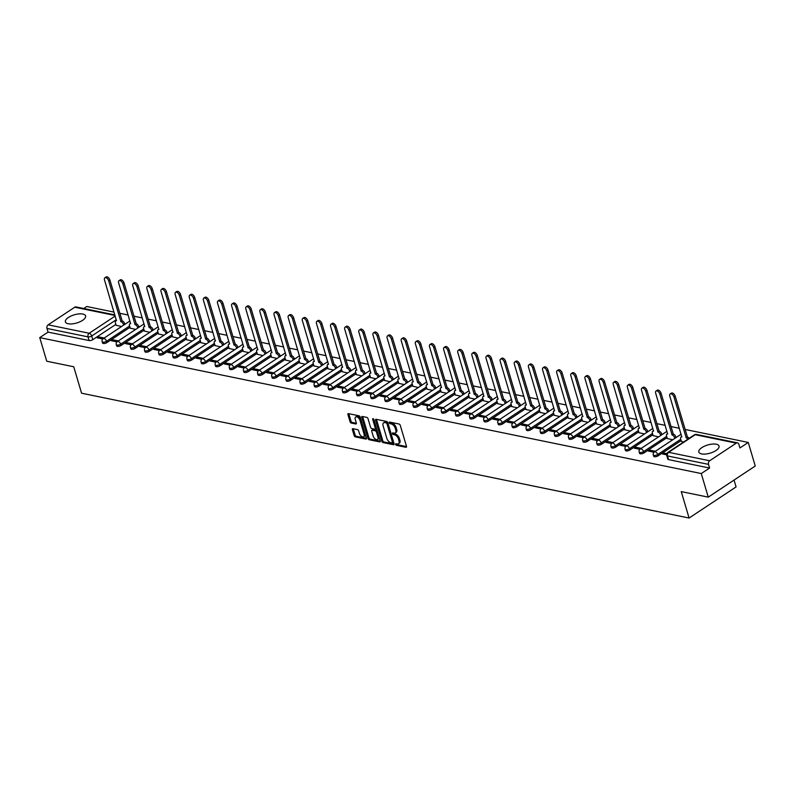<?xml version="1.0" encoding="UTF-8"?>
<svg xmlns="http://www.w3.org/2000/svg" width="795" height="795" viewBox="0 0 795 795"><rect width="100%" height="100%" fill="white"/><g stroke="black" fill="none" stroke-linecap="round" stroke-linejoin="round"><path stroke-width="1.19" d="M395.622 444.405A0.924 0.517 -123.5 0 0 396.486 445.349L405.927 447.287A1.332 0.735 -123.5 0 0 406.315 447.227A1.332 0.735 -123.5 0 0 406.474 446.303L400.273 425.355A1.332 0.735 -123.5 0 0 399.04 424.013L389.59 422.075A0.924 0.517 -123.5 0 0 390.067 423.705L391.289 423.954A4.243 2.345 -123.5 0 1 395.244 428.257L395.761 430.006A4.243 2.345 -123.5 0 1 395.254 432.957A4.243 2.345 -123.5 0 1 394.012 433.146L392.79 432.897A0.924 0.517 -123.5 0 0 393.277 434.527L394.499 434.776A4.243 2.345 -123.5 0 1 398.444 439.078L398.961 440.828A4.243 2.345 -123.5 0 1 398.464 443.779A4.243 2.345 -123.5 0 1 397.222 443.968L395.999 443.719A0.924 0.517 -123.5 0 0 395.622 444.405M396.576 443.839A0.924 0.517 -123.5 0 0 397.421 444.723L406.533 446.591M390.166 422.185A0.924 0.517 -123.5 0 0 391.011 423.079L392.233 423.328L391.289 423.954M393.366 433.017A0.924 0.517 -123.5 0 0 394.221 433.901L395.443 434.149L394.499 434.776M701.597 453.915A10.544 4.263 -16.5 0 0 713.294 451.987A10.544 4.263 -16.5 0 0 719.038 446.065A10.544 4.263 -16.5 0 0 716.265 444.206A10.544 4.263 -16.5 0 0 704.569 446.144A10.544 4.263 -16.5 0 0 698.825 452.057A10.544 4.263 -16.5 0 0 701.597 453.915M68.171 323.754A10.544 4.263 -16.5 0 0 79.868 321.826A10.544 4.263 -16.5 0 0 85.612 315.903A10.544 4.263 -16.5 0 0 82.829 314.045A10.544 4.263 -16.5 0 0 71.133 315.983A10.544 4.263 -16.5 0 0 65.389 321.896A10.544 4.263 -16.5 0 0 68.171 323.754M352.95 428.694A1.332 0.735 -123.5 0 0 352.563 428.753A1.332 0.735 -123.5 0 0 352.404 429.678L354.143 435.551A1.332 0.735 -123.5 0 0 355.375 436.902L365.869 439.059A1.332 0.735 -123.5 0 0 366.257 438.999A1.332 0.735 -123.5 0 0 366.416 438.075L360.215 417.127A1.332 0.735 -123.5 0 0 358.972 415.785L348.478 413.629A1.332 0.735 -123.5 0 0 348.091 413.678A1.332 0.735 -123.5 0 0 347.942 414.602L350.038 421.708A1.332 0.735 -123.5 0 0 351.271 423.049L355.762 423.974A1.332 0.735 -123.5 0 0 356.15 423.914A1.332 0.735 -123.5 0 0 356.309 422.99L355.266 419.472A3.548 1.958 -123.5 0 1 355.683 416.997A3.548 1.958 -123.5 0 1 360.026 420.446L364.11 434.239A3.548 1.958 -123.5 0 1 363.693 436.713A3.548 1.958 -123.5 0 1 359.35 433.265L358.674 430.96A1.332 0.735 -123.5 0 0 357.442 429.618L352.95 428.694M709.677 460.752L736.269 443.143A2.703 1.968 101.6 0 1 737.521 442.865A2.703 1.968 101.6 0 1 738.853 444.266L739.946 447.943L748.264 442.437L755.25 466.029L708.256 497.143L681.255 491.598L689.086 518.032L81.567 393.197L73.736 366.763L46.736 361.218L39.75 337.627L701.269 473.552L709.587 468.046L708.494 464.369L667.462 455.933A2.703 1.093 163.5 0 1 666.747 455.456L667.83 459.132A2.703 1.093 163.5 0 0 668.545 459.609L667.462 455.933A2.703 1.968 101.6 0 1 668.635 452.325L709.677 460.752A2.703 1.968 101.6 0 0 708.494 464.369M708.256 497.143L701.269 473.552M381.799 441.235A1.332 0.735 -123.5 0 0 383.031 442.577L393.525 444.733A1.332 0.735 -123.5 0 0 393.913 444.683A1.332 0.735 -123.5 0 0 394.072 443.759L387.861 422.811A1.332 0.735 -123.5 0 0 386.628 421.459L376.134 419.303A1.332 0.735 -123.5 0 0 375.747 419.363A1.332 0.735 -123.5 0 0 375.598 420.287L381.799 441.235L382.743 440.609A1.332 0.735 -123.5 0 0 383.975 441.96L394.131 444.047M379.702 441.891L369.208 439.744A1.332 0.735 -123.5 0 1 367.976 438.393L361.765 417.445A1.332 0.735 -123.5 0 1 361.924 416.52A1.332 0.735 -123.5 0 1 362.311 416.471L366.803 417.385A1.332 0.735 -123.5 0 1 368.035 418.736L370.55 427.233A1.332 0.735 -123.5 0 0 371.782 428.575L374.763 429.191A1.332 0.735 -123.5 0 0 375.151 429.131A1.332 0.735 -123.5 0 0 375.31 428.207L372.686 419.363A0.924 0.517 -123.5 0 1 373.938 419.621L380.239 440.917A1.332 0.735 -123.5 0 1 380.09 441.841A1.332 0.735 -123.5 0 1 379.702 441.891L380.288 441.503M115.851 324.41L92.796 339.674L91.713 335.997A2.703 1.093 163.5 0 1 88.016 336.871L46.975 328.434A2.703 1.968 -78.4 0 1 48.157 324.827L74.76 307.208A2.703 1.968 -78.4 0 1 76.002 306.93L114.868 314.919M748.264 442.437L685.061 429.449M679.337 428.276L670.93 426.547M665.206 425.365L656.799 423.636M651.075 422.463L642.668 420.734M636.944 419.561L628.527 417.832M622.803 416.659L614.396 414.93M608.672 413.748L600.265 412.019M594.541 410.846L586.134 409.117M580.41 407.944L572.003 406.215M566.279 405.043L557.871 403.313M552.147 402.131L543.73 400.412M538.016 399.229L529.599 397.5M523.875 396.327L515.468 394.598M509.744 393.426L501.337 391.697M495.613 390.524L487.206 388.795M481.482 387.612L473.075 385.883M467.351 384.71L458.944 382.981M453.22 381.809L444.803 380.08M439.078 378.907L430.671 377.178M424.947 375.995L416.54 374.276M410.816 373.094L402.409 371.364M396.685 370.192L388.278 368.463M382.554 367.29L374.147 365.561M368.423 364.378L360.006 362.659M354.292 361.477L345.875 359.747M340.151 358.575L331.744 356.846M326.02 355.673L317.612 353.944M311.888 352.771L303.481 351.042M297.757 349.86L289.35 348.13M283.626 346.958L275.219 345.229M269.495 344.056L261.078 342.327M255.354 341.154L246.947 339.425M241.223 338.243L232.816 336.524M227.092 335.341L218.685 333.612M212.961 332.439L204.554 330.71M198.83 329.537L190.422 327.808M184.698 326.626L176.281 324.907M170.567 323.724L162.15 321.995M156.426 320.822L148.019 319.093M142.295 317.921L133.888 316.191M128.164 315.019L119.757 313.29M114.033 312.107L86.744 306.502L83.704 308.52M734.053 480.061L736.081 486.918L689.086 518.032M39.75 337.627L48.068 332.111L46.975 328.434M681.404 441.424L683.62 441.99M666.846 453.637L663.885 453.031L664.272 454.333M663.885 453.031L662.473 453.965L666.637 454.82M667.273 438.522L672.749 439.764M655.368 451.272L649.754 450.119L650.141 451.431M649.754 450.119L648.342 451.053L654.017 452.226M653.142 435.62L658.618 436.862M641.227 448.37L635.622 447.217L636.01 448.519M635.622 447.217L634.211 448.151L639.886 449.324M639.011 432.719L644.487 433.951M627.096 445.468L621.491 444.316L621.879 445.617M621.491 444.316L620.08 445.25L625.754 446.412M624.88 429.817L630.356 431.049M612.965 442.567L607.36 441.414L607.748 442.716M607.36 441.414L605.949 442.348L611.623 443.511M610.739 426.905L616.224 428.147M598.834 439.665L593.229 438.512L593.607 439.814M593.229 438.512L591.818 439.436L597.492 440.609M596.608 424.003L602.093 425.246M584.703 436.753L579.088 435.6L579.476 436.902M579.088 435.6L577.687 436.534L583.361 437.707M582.477 421.102L587.952 422.334M570.572 433.851L564.957 432.699L565.344 434M564.957 432.699L563.546 433.633L569.22 434.795M568.346 418.2L573.821 419.432M556.43 430.95L550.826 429.797L551.213 431.099M550.826 429.797L549.415 430.731L555.089 431.894M554.214 415.288L559.69 416.53M542.299 428.048L536.695 426.895L537.082 428.197M536.695 426.895L535.283 427.829L540.958 428.992M540.083 412.386L545.559 413.629M528.168 425.136L522.563 423.983L522.951 425.285M522.563 423.983L521.152 424.918L526.827 426.09M525.942 409.485L531.428 410.727M514.037 422.234L508.432 421.082L508.81 422.384M508.432 421.082L507.021 422.016L512.695 423.178M511.811 406.583L517.297 407.815M499.906 419.333L494.301 418.18L494.679 419.482M494.301 418.18L492.89 419.114L498.564 420.277M497.68 403.671L503.156 404.913M485.775 416.431L480.16 415.278L480.548 416.58M480.16 415.278L478.749 416.212L484.423 417.375M483.549 400.769L489.024 402.012M471.644 413.519L466.029 412.366L466.417 413.678M466.029 412.366L464.618 413.301L470.292 414.473M469.418 397.868L474.893 399.11M457.503 410.618L451.898 409.465L452.285 410.767M451.898 409.465L450.487 410.399L456.161 411.572M455.287 394.966L460.762 396.198M443.372 407.716L437.767 406.563L438.154 407.865M437.767 406.563L436.356 407.497L442.03 408.66M441.155 392.064L446.631 393.296M429.24 404.814L423.636 403.661L424.023 404.963M423.636 403.661L422.224 404.595L427.899 405.758M427.014 389.153L432.5 390.395M415.109 401.912L409.505 400.76L409.882 402.061M409.505 400.76L408.093 401.694L413.768 402.856M412.883 386.251L418.369 387.493M400.978 399.001L395.363 397.848L395.751 399.15M395.363 397.848L393.962 398.782L399.637 399.955M398.752 383.349L404.228 384.581M386.847 396.099L381.232 394.946L381.62 396.248M381.232 394.946L379.821 395.88L385.496 397.043M384.621 380.447L390.097 381.68M372.706 393.197L367.101 392.044L367.489 393.346M367.101 392.044L365.69 392.978L371.364 394.141M370.49 377.536L375.965 378.778M358.575 390.295L352.97 389.143L353.358 390.444M352.97 389.143L351.559 390.077L357.233 391.239M356.359 374.634L361.834 375.876M344.444 387.384L338.839 386.231L339.227 387.543M338.839 386.231L337.428 387.165L343.102 388.338M342.218 371.732L347.703 372.974M330.313 384.482L324.708 383.329L325.085 384.631M324.708 383.329L323.297 384.263L328.971 385.426M328.087 368.83L333.572 370.063M316.181 381.58L310.577 380.427L310.954 381.729M310.577 380.427L309.166 381.361L314.84 382.524M313.955 365.919L319.431 367.161M302.05 378.678L296.436 377.526L296.823 378.827M296.436 377.526L295.024 378.46L300.699 379.622M299.824 363.017L305.3 364.259M287.919 375.767L282.305 374.624L282.692 375.926M282.305 374.624L280.893 375.548L286.568 376.721M285.693 360.115L291.169 361.357M273.778 372.865L268.173 371.712L268.561 373.014M268.173 371.712L266.762 372.646L272.437 373.819M271.562 357.213L277.038 358.446M259.647 369.963L254.042 368.81L254.43 370.112M254.042 368.81L252.631 369.745L258.305 370.907M257.431 354.312L262.906 355.544M245.516 367.061L239.911 365.909L240.299 367.21M239.911 365.909L238.5 366.843L244.174 368.005M243.29 351.4L248.775 352.642M231.385 364.16L225.78 363.007L226.158 364.309M225.78 363.007L224.369 363.941L230.043 365.104M229.159 348.498L234.644 349.74M217.254 361.248L211.639 360.095L212.027 361.397M211.639 360.095L210.238 361.029L215.912 362.202M215.028 345.596L220.503 346.829M203.123 358.346L197.508 357.194L197.895 358.495M197.508 357.194L196.097 358.128L201.771 359.29M200.897 342.695L206.372 343.927M188.981 355.445L183.377 354.292L183.764 355.594M183.377 354.292L181.966 355.226L187.64 356.389M186.765 339.783L192.241 341.025M174.85 352.543L169.246 351.39L169.633 352.692M169.246 351.39L167.834 352.324L173.509 353.487M172.634 336.881L178.11 338.123M160.719 349.631L155.114 348.478L155.502 349.79M155.114 348.478L153.703 349.412L159.378 350.585M158.493 333.979L163.979 335.222M146.588 346.729L140.983 345.577L141.361 346.878M140.983 345.577L139.572 346.511L145.246 347.673M144.362 331.078L149.848 332.31M132.457 343.828L126.852 342.675L127.23 343.977M126.852 342.675L125.441 343.609L131.115 344.772M130.231 328.176L135.707 329.408M118.326 340.926L112.711 339.773L113.099 341.075M112.711 339.773L111.3 340.707L116.974 341.87M129.983 327.321L106.927 342.575L106.55 341.274A2.703 1.093 163.5 0 1 103.857 342.178A2.703 1.093 163.5 0 1 102.138 341.671L102.525 342.973A2.703 1.093 -16.5 0 0 104.244 343.49A2.703 1.093 -16.5 0 0 106.927 342.575M144.114 330.223L121.069 345.487L120.681 344.175A2.703 1.093 163.5 0 1 117.988 345.09A2.703 1.093 163.5 0 1 116.269 344.573L116.656 345.875A2.703 1.093 -16.5 0 0 118.376 346.391A2.703 1.093 -16.5 0 0 121.069 345.487M158.245 333.125L135.2 348.389L134.812 347.087A2.703 1.093 163.5 0 1 132.119 347.991A2.703 1.093 163.5 0 1 130.41 347.475L130.797 348.786A2.703 1.093 -16.5 0 0 132.507 349.293A2.703 1.093 -16.5 0 0 135.2 348.389M172.376 336.027L149.331 351.291L148.943 349.989A2.703 1.093 163.5 0 1 146.25 350.893A2.703 1.093 163.5 0 1 144.541 350.386L144.929 351.688A2.703 1.093 -16.5 0 0 146.638 352.195A2.703 1.093 -16.5 0 0 149.331 351.291M186.507 338.928L163.462 354.192L163.074 352.891A2.703 1.093 163.5 0 1 160.391 353.795A2.703 1.093 163.5 0 1 158.672 353.288L159.06 354.59A2.703 1.093 -16.5 0 0 160.779 355.107A2.703 1.093 -16.5 0 0 163.462 354.192M200.638 341.84L177.593 357.094L177.206 355.792A2.703 1.093 163.5 0 1 174.522 356.707A2.703 1.093 163.5 0 1 172.803 356.19L173.191 357.492A2.703 1.093 -16.5 0 0 174.91 358.008A2.703 1.093 -16.5 0 0 177.593 357.094M214.779 344.742L191.724 360.006L191.337 358.694A2.703 1.093 163.5 0 1 188.654 359.608A2.703 1.093 163.5 0 1 186.934 359.092L187.322 360.393A2.703 1.093 -16.5 0 0 189.041 360.91A2.703 1.093 -16.5 0 0 191.724 360.006M228.91 347.644L205.855 362.908L205.478 361.606A2.703 1.093 163.5 0 1 202.785 362.51A2.703 1.093 163.5 0 1 201.065 361.993L201.453 363.305A2.703 1.093 -16.5 0 0 203.172 363.812A2.703 1.093 -16.5 0 0 205.855 362.908M243.041 350.545L219.996 365.809L219.609 364.507A2.703 1.093 163.5 0 1 216.916 365.412A2.703 1.093 163.5 0 1 215.207 364.905L215.584 366.207A2.703 1.093 -16.5 0 0 217.303 366.714A2.703 1.093 -16.5 0 0 219.996 365.809M257.173 353.457L234.127 368.711L233.74 367.409A2.703 1.093 163.5 0 1 231.047 368.323A2.703 1.093 163.5 0 1 229.338 367.807L229.725 369.109A2.703 1.093 -16.5 0 0 231.434 369.625A2.703 1.093 -16.5 0 0 234.127 368.711M271.304 356.359L248.259 371.623L247.871 370.311A2.703 1.093 163.5 0 1 245.188 371.225A2.703 1.093 163.5 0 1 243.469 370.709L243.856 372.01A2.703 1.093 -16.5 0 0 245.566 372.527A2.703 1.093 -16.5 0 0 248.259 371.623M285.435 359.26L262.39 374.524L262.002 373.223A2.703 1.093 163.5 0 1 259.319 374.127A2.703 1.093 163.5 0 1 257.6 373.61L257.987 374.922A2.703 1.093 -16.5 0 0 259.707 375.429A2.703 1.093 -16.5 0 0 262.39 374.524M299.576 362.162L276.521 377.426L276.133 376.124A2.703 1.093 163.5 0 1 273.45 377.029A2.703 1.093 163.5 0 1 271.731 376.522L272.119 377.824A2.703 1.093 -16.5 0 0 273.838 378.331A2.703 1.093 -16.5 0 0 276.521 377.426M313.707 365.074L290.652 380.328L290.274 379.026A2.703 1.093 163.5 0 1 287.581 379.93A2.703 1.093 163.5 0 1 285.862 379.424L286.25 380.726A2.703 1.093 -16.5 0 0 287.969 381.242A2.703 1.093 -16.5 0 0 290.652 380.328M327.838 367.976L304.793 383.24L304.406 381.928A2.703 1.093 163.5 0 1 301.712 382.842A2.703 1.093 163.5 0 1 299.993 382.325L300.381 383.627A2.703 1.093 -16.5 0 0 302.1 384.144A2.703 1.093 -16.5 0 0 304.793 383.24M341.969 370.877L318.924 386.141L318.537 384.84A2.703 1.093 163.5 0 1 315.844 385.744A2.703 1.093 163.5 0 1 314.134 385.227L314.522 386.539A2.703 1.093 -16.5 0 0 316.231 387.046A2.703 1.093 -16.5 0 0 318.924 386.141M356.1 373.779L333.055 389.043L332.668 387.741A2.703 1.093 163.5 0 1 329.975 388.646A2.703 1.093 163.5 0 1 328.265 388.139L328.653 389.441A2.703 1.093 -16.5 0 0 330.362 389.947A2.703 1.093 -16.5 0 0 333.055 389.043M370.231 376.681L347.186 391.945L346.799 390.643A2.703 1.093 163.5 0 1 344.116 391.547A2.703 1.093 163.5 0 1 342.397 391.041L342.784 392.342A2.703 1.093 -16.5 0 0 344.503 392.859A2.703 1.093 -16.5 0 0 347.186 391.945M384.363 379.593L361.318 394.847L360.93 393.545A2.703 1.093 163.5 0 1 358.247 394.459A2.703 1.093 163.5 0 1 356.528 393.942L356.915 395.244A2.703 1.093 -16.5 0 0 358.634 395.761A2.703 1.093 -16.5 0 0 361.318 394.847M398.504 382.494L375.449 397.758L375.061 396.447A2.703 1.093 163.5 0 1 372.378 397.361A2.703 1.093 163.5 0 1 370.659 396.844L371.046 398.146A2.703 1.093 -16.5 0 0 372.766 398.663A2.703 1.093 -16.5 0 0 375.449 397.758M412.635 385.396L389.58 400.66L389.202 399.358A2.703 1.093 163.5 0 1 386.509 400.263A2.703 1.093 163.5 0 1 384.79 399.746L385.178 401.058A2.703 1.093 -16.5 0 0 386.897 401.564A2.703 1.093 -16.5 0 0 389.58 400.66M426.766 388.298L403.721 403.562L403.333 402.26A2.703 1.093 163.5 0 1 400.64 403.164A2.703 1.093 163.5 0 1 398.931 402.658L399.309 403.959A2.703 1.093 -16.5 0 0 401.028 404.466A2.703 1.093 -16.5 0 0 403.721 403.562M440.897 391.21L417.852 406.464L417.464 405.162A2.703 1.093 163.5 0 1 414.771 406.066A2.703 1.093 163.5 0 1 413.062 405.559L413.45 406.861A2.703 1.093 -16.5 0 0 415.159 407.378A2.703 1.093 -16.5 0 0 417.852 406.464M455.028 394.111L431.983 409.375L431.596 408.064A2.703 1.093 163.5 0 1 428.912 408.978A2.703 1.093 163.5 0 1 427.193 408.461L427.581 409.763A2.703 1.093 -16.5 0 0 429.29 410.28A2.703 1.093 -16.5 0 0 431.983 409.375M469.159 397.013L446.114 412.277L445.727 410.975A2.703 1.093 163.5 0 1 443.044 411.88A2.703 1.093 163.5 0 1 441.324 411.363L441.712 412.675A2.703 1.093 -16.5 0 0 443.431 413.181A2.703 1.093 -16.5 0 0 446.114 412.277M483.3 399.915L460.245 415.179L459.858 413.877A2.703 1.093 163.5 0 1 457.175 414.781A2.703 1.093 163.5 0 1 455.456 414.274L455.843 415.576A2.703 1.093 -16.5 0 0 457.562 416.083A2.703 1.093 -16.5 0 0 460.245 415.179M497.432 402.827L474.377 418.081L473.999 416.779A2.703 1.093 163.5 0 1 471.306 417.683A2.703 1.093 163.5 0 1 469.587 417.176L469.974 418.478A2.703 1.093 -16.5 0 0 471.693 418.995A2.703 1.093 -16.5 0 0 474.377 418.081M511.563 405.728L488.518 420.982L488.13 419.68A2.703 1.093 163.5 0 1 485.437 420.595A2.703 1.093 163.5 0 1 483.718 420.078L484.105 421.38A2.703 1.093 -16.5 0 0 485.825 421.897A2.703 1.093 -16.5 0 0 488.518 420.982M525.694 408.63L502.649 423.894L502.261 422.582A2.703 1.093 163.5 0 1 499.568 423.497A2.703 1.093 163.5 0 1 497.859 422.98L498.246 424.291A2.703 1.093 -16.5 0 0 499.956 424.798A2.703 1.093 -16.5 0 0 502.649 423.894M539.825 411.532L516.78 426.796L516.392 425.494A2.703 1.093 163.5 0 1 513.699 426.398A2.703 1.093 163.5 0 1 511.99 425.891L512.378 427.193A2.703 1.093 -16.5 0 0 514.087 427.7A2.703 1.093 -16.5 0 0 516.78 426.796M553.956 414.434L530.911 429.697L530.523 428.396A2.703 1.093 163.5 0 1 527.84 429.3A2.703 1.093 163.5 0 1 526.121 428.793L526.509 430.095A2.703 1.093 -16.5 0 0 528.228 430.612A2.703 1.093 -16.5 0 0 530.911 429.697M568.087 417.345L545.042 432.599L544.655 431.297A2.703 1.093 163.5 0 1 541.971 432.212A2.703 1.093 163.5 0 1 540.252 431.695L540.64 432.997A2.703 1.093 -16.5 0 0 542.359 433.514A2.703 1.093 -16.5 0 0 545.042 432.599M582.228 420.247L559.173 435.511L558.786 434.199A2.703 1.093 163.5 0 1 556.103 435.113A2.703 1.093 163.5 0 1 554.383 434.597L554.771 435.899A2.703 1.093 -16.5 0 0 556.49 436.415A2.703 1.093 -16.5 0 0 559.173 435.511M596.359 423.149L573.304 438.413L572.927 437.111A2.703 1.093 163.5 0 1 570.234 438.015A2.703 1.093 163.5 0 1 568.514 437.498L568.902 438.81A2.703 1.093 -16.5 0 0 570.621 439.317A2.703 1.093 -16.5 0 0 573.304 438.413M610.49 426.05L587.445 441.314L587.058 440.013A2.703 1.093 163.5 0 1 584.365 440.917A2.703 1.093 163.5 0 1 582.656 440.41L583.033 441.712A2.703 1.093 -16.5 0 0 584.752 442.219A2.703 1.093 -16.5 0 0 587.445 441.314M624.622 428.962L601.577 444.216L601.189 442.914A2.703 1.093 163.5 0 1 598.496 443.819A2.703 1.093 163.5 0 1 596.787 443.312L597.174 444.614A2.703 1.093 -16.5 0 0 598.883 445.13A2.703 1.093 -16.5 0 0 601.577 444.216M638.753 431.864L615.708 447.128L615.32 445.816A2.703 1.093 163.5 0 1 612.637 446.73A2.703 1.093 163.5 0 1 610.918 446.214L611.305 447.515A2.703 1.093 -16.5 0 0 613.015 448.032A2.703 1.093 -16.5 0 0 615.708 447.128M652.884 434.766L629.839 450.03L629.451 448.728A2.703 1.093 163.5 0 1 626.768 449.632A2.703 1.093 163.5 0 1 625.049 449.115L625.436 450.427A2.703 1.093 -16.5 0 0 627.156 450.934A2.703 1.093 -16.5 0 0 629.839 450.03M667.025 437.667L643.97 452.931L643.582 451.63A2.703 1.093 163.5 0 1 640.899 452.534A2.703 1.093 163.5 0 1 639.18 452.027L639.568 453.329A2.703 1.093 -16.5 0 0 641.287 453.836A2.703 1.093 -16.5 0 0 643.97 452.931M681.156 440.569L658.101 455.833L657.723 454.531A2.703 1.093 163.5 0 1 655.03 455.436A2.703 1.093 163.5 0 1 653.311 454.929L653.699 456.231A2.703 1.093 -16.5 0 0 655.418 456.747A2.703 1.093 -16.5 0 0 658.101 455.833M104.195 338.024L98.58 336.871L97.169 337.796L102.843 338.968M116.1 325.264L121.575 326.507M98.58 336.871L98.968 338.173M48.068 332.111L89.11 340.548A2.703 1.093 -16.5 0 0 92.796 339.674M709.587 468.046L668.545 459.609M398.464 443.779L399.408 443.163A4.243 2.345 -123.5 0 0 399.905 440.201L398.961 440.828M395.443 434.149A4.243 2.345 -123.5 0 1 399.388 438.462L399.905 440.201M395.254 432.957L396.198 432.341A4.243 2.345 -123.5 0 0 396.695 429.38L395.761 430.006M392.233 423.328A4.243 2.345 -123.5 0 1 396.178 427.64L396.695 429.38M376.472 419.372A1.332 0.735 -123.5 0 0 376.532 419.671L382.743 440.609M392.064 442.904A0.924 0.517 -123.5 0 0 392.442 442.219L386.996 423.834A0.924 0.517 -123.5 0 0 386.132 422.89L384.85 422.622A4.243 2.345 -123.5 0 0 383.607 422.811A4.243 2.345 -123.5 0 0 383.101 425.762L386.827 438.333A4.243 2.345 -123.5 0 0 390.772 442.646L392.064 442.904M393.008 442.288A0.924 0.517 -123.5 0 0 393.386 441.603L392.442 442.219M383.607 422.811L384.541 422.185A4.243 2.345 -123.5 0 1 385.784 422.006L387.076 422.274A0.924 0.517 -123.5 0 1 387.94 423.208L393.386 441.603M380.298 441.205L370.142 439.118L369.208 439.744M362.649 416.54A1.332 0.735 -123.5 0 0 362.709 416.828L368.91 437.767A1.332 0.735 -123.5 0 0 370.142 439.118M375.707 428.565A1.332 0.735 -123.5 0 0 376.095 428.505A1.332 0.735 -123.5 0 0 376.254 427.581L373.789 419.293M373.163 436.048A3.548 1.958 -123.5 0 0 377.506 439.496A3.548 1.958 -123.5 0 0 377.923 437.021L376.482 432.162A1.332 0.735 -123.5 0 0 375.25 430.82L372.269 430.204A1.332 0.735 -123.5 0 0 371.881 430.264A1.332 0.735 -123.5 0 0 371.722 431.188L373.163 436.048M377.506 439.496L378.44 438.87A3.548 1.958 -123.5 0 0 378.857 436.395L377.923 437.021M371.881 430.264L372.815 429.638A1.332 0.735 -123.5 0 1 373.213 429.588L376.184 430.194A1.332 0.735 -123.5 0 1 377.416 431.546L378.857 436.395M363.693 436.713L364.627 436.087A3.548 1.958 -123.5 0 0 365.054 433.613L364.11 434.239M355.683 416.997L356.627 416.381A3.548 1.958 -123.5 0 1 360.97 419.83L365.054 433.613M348.816 413.698A1.332 0.735 -123.5 0 0 348.876 413.986L350.983 421.082A1.332 0.735 -123.5 0 0 352.215 422.433L356.369 423.278M353.288 428.763A1.332 0.735 -123.5 0 0 353.338 429.052L355.087 434.925A1.332 0.735 -123.5 0 0 356.319 436.276L366.475 438.363M687.953 439.128A2.703 1.491 -123.5 0 0 686.224 437.886L673.971 396.953A3.11 1.719 -123.5 0 0 670.175 393.932A3.11 1.719 -123.5 0 0 669.807 396.099L681.792 436.972A2.703 1.491 -123.5 0 0 680.997 437.091A2.703 1.491 -123.5 0 0 680.679 438.969L681.444 441.543M670.175 393.932L671.397 393.128A3.11 1.719 56.5 0 1 675.194 396.149L687.446 437.071A2.703 1.491 56.5 0 1 689.176 438.313M687.317 437.051L686.095 437.856M674.806 438.403L674.607 437.727A2.703 1.491 -123.5 0 0 672.093 434.984L659.84 394.052A3.11 1.719 -123.5 0 0 656.044 391.031A3.11 1.719 -123.5 0 0 655.676 393.197L667.651 434.07A2.703 1.491 -123.5 0 0 666.866 434.189A2.703 1.491 -123.5 0 0 666.548 436.067L667.313 438.641M656.044 391.031L657.266 390.226A3.11 1.719 56.5 0 1 661.062 393.247L673.315 434.169A2.703 1.491 56.5 0 1 675.83 436.912L674.607 437.727M676.028 437.588L675.83 436.912M673.176 434.14L671.954 434.954M660.675 435.501L660.476 434.815A2.703 1.491 -123.5 0 0 657.962 432.073L645.709 391.15A3.11 1.719 -123.5 0 0 641.913 388.129A3.11 1.719 -123.5 0 0 641.545 390.295L653.52 431.168A2.703 1.491 -123.5 0 0 652.735 431.278A2.703 1.491 -123.5 0 0 652.417 433.166L653.172 435.74M641.913 388.129L643.135 387.314A3.11 1.719 56.5 0 1 646.931 390.335L659.184 431.268A2.703 1.491 56.5 0 1 661.698 434.01L660.476 434.815M661.897 434.686L661.698 434.01M659.045 431.238L657.823 432.053M646.544 432.589L646.345 431.914A2.703 1.491 -123.5 0 0 643.831 429.171L631.578 388.248A3.11 1.719 -123.5 0 0 627.782 385.227A3.11 1.719 -123.5 0 0 627.414 387.384L639.389 428.257A2.703 1.491 -123.5 0 0 638.604 428.376A2.703 1.491 -123.5 0 0 638.276 430.264L639.041 432.838M627.782 385.227L629.004 384.412A3.11 1.719 56.5 0 1 632.8 387.433L645.053 428.366A2.703 1.491 56.5 0 1 647.567 431.109L646.345 431.914M647.766 431.784L647.567 431.109M644.914 428.336L643.692 429.141M632.413 429.688L632.214 429.012A2.703 1.491 -123.5 0 0 629.7 426.269L617.447 385.337A3.11 1.719 -123.5 0 0 613.641 382.316A3.11 1.719 -123.5 0 0 613.273 384.482L625.258 425.355A2.703 1.491 -123.5 0 0 624.463 425.474A2.703 1.491 -123.5 0 0 624.145 427.352L624.91 429.936M613.641 382.316L614.863 381.511A3.11 1.719 56.5 0 1 618.669 384.532L630.922 425.464A2.703 1.491 56.5 0 1 633.436 428.207L632.214 429.012M633.635 428.883L633.436 428.207M630.783 425.434L629.561 426.239M618.281 426.786L618.083 426.11A2.703 1.491 -123.5 0 0 615.559 423.367L603.316 382.435A3.11 1.719 -123.5 0 0 599.51 379.414A3.11 1.719 -123.5 0 0 599.142 381.58L611.126 422.453A2.703 1.491 -123.5 0 0 610.331 422.572A2.703 1.491 -123.5 0 0 610.013 424.451L610.779 427.024M599.51 379.414L600.732 378.609A3.11 1.719 56.5 0 1 604.538 381.63L616.781 422.552A2.703 1.491 56.5 0 1 619.295 425.295L618.083 426.11M619.504 425.971L619.295 425.295M616.652 422.533L615.429 423.338M604.14 423.884L603.942 423.208A2.703 1.491 -123.5 0 0 601.427 420.466L589.184 379.533A3.11 1.719 -123.5 0 0 585.378 376.512A3.11 1.719 -123.5 0 0 585.011 378.678L596.995 419.551A2.703 1.491 -123.5 0 0 596.2 419.661A2.703 1.491 -123.5 0 0 595.882 421.549L596.648 424.123M585.378 376.512L586.601 375.707A3.11 1.719 56.5 0 1 590.397 378.728L602.65 419.651A2.703 1.491 56.5 0 1 605.164 422.393L603.942 423.208M605.363 423.069L605.164 422.393M602.521 419.621L601.298 420.436M590.009 420.972L589.811 420.297A2.703 1.491 -123.5 0 0 587.296 417.554L575.043 376.631A3.11 1.719 -123.5 0 0 571.247 373.61A3.11 1.719 -123.5 0 0 570.88 375.777L582.854 416.64A2.703 1.491 -123.5 0 0 582.069 416.759A2.703 1.491 -123.5 0 0 581.751 418.647L582.516 421.221M571.247 373.61L572.47 372.795A3.11 1.719 56.5 0 1 576.266 375.816L588.519 416.749A2.703 1.491 56.5 0 1 591.033 419.492L589.811 420.297M591.232 420.167L591.033 419.492M588.38 416.719L587.167 417.524M575.878 418.071L575.679 417.395A2.703 1.491 -123.5 0 0 573.165 414.652L560.912 373.72A3.11 1.719 -123.5 0 0 557.116 370.709A3.11 1.719 -123.5 0 0 556.748 372.865L568.723 413.738A2.703 1.491 -123.5 0 0 567.938 413.857A2.703 1.491 -123.5 0 0 567.62 415.735L568.375 418.319M557.116 370.709L558.338 369.894A3.11 1.719 56.5 0 1 562.135 372.915L574.388 413.847A2.703 1.491 56.5 0 1 576.902 416.59L575.679 417.395M577.1 417.266L576.902 416.59M574.248 413.817L573.026 414.622M561.747 415.169L561.548 414.493A2.703 1.491 -123.5 0 0 559.034 411.75L546.781 370.818A3.11 1.719 -123.5 0 0 542.985 367.797A3.11 1.719 -123.5 0 0 542.617 369.963L554.592 410.836A2.703 1.491 -123.5 0 0 553.807 410.955A2.703 1.491 -123.5 0 0 553.489 412.834L554.244 415.407M542.985 367.797L544.207 366.992A3.11 1.719 56.5 0 1 548.003 370.013L560.256 410.935A2.703 1.491 56.5 0 1 562.771 413.678L561.548 414.493M562.969 414.354L562.771 413.678M560.117 410.916L558.895 411.721M547.616 412.267L547.417 411.591A2.703 1.491 -123.5 0 0 544.903 408.849L532.65 367.916A3.11 1.719 -123.5 0 0 528.844 364.895A3.11 1.719 -123.5 0 0 528.486 367.061L540.461 407.934A2.703 1.491 -123.5 0 0 539.666 408.054A2.703 1.491 -123.5 0 0 539.348 409.932L540.113 412.506M528.844 364.895L530.066 364.09A3.11 1.719 56.5 0 1 533.872 367.111L546.125 408.034A2.703 1.491 56.5 0 1 548.639 410.776L547.417 411.591M548.838 411.452L548.639 410.776M545.986 408.004L544.764 408.819M533.485 409.355L533.286 408.68A2.703 1.491 -123.5 0 0 530.772 405.937L518.519 365.014A3.11 1.719 -123.5 0 0 514.713 361.993A3.11 1.719 -123.5 0 0 514.345 364.16L526.33 405.033A2.703 1.491 -123.5 0 0 525.535 405.142A2.703 1.491 -123.5 0 0 525.217 407.03L525.982 409.604M514.713 361.993L515.935 361.178A3.11 1.719 56.5 0 1 519.741 364.199L531.994 405.132A2.703 1.491 56.5 0 1 534.508 407.875L533.286 408.68M534.707 408.55L534.508 407.875M531.855 405.102L530.633 405.917M519.354 406.454L519.145 405.778A2.703 1.491 -123.5 0 0 516.631 403.035L504.388 362.113A3.11 1.719 -123.5 0 0 500.582 359.092A3.11 1.719 -123.5 0 0 500.214 361.248L512.199 402.121A2.703 1.491 -123.5 0 0 511.404 402.24A2.703 1.491 -123.5 0 0 511.086 404.118L511.851 406.702M500.582 359.092L501.804 358.277A3.11 1.719 56.5 0 1 505.61 361.298L517.853 402.23A2.703 1.491 56.5 0 1 520.367 404.973L519.145 405.778M520.576 405.649L520.367 404.973M517.724 402.2L516.502 403.005M505.213 403.552L505.014 402.876A2.703 1.491 -123.5 0 0 502.5 400.133L490.247 359.201A3.11 1.719 -123.5 0 0 486.451 356.18A3.11 1.719 -123.5 0 0 486.083 358.346L498.067 399.219A2.703 1.491 -123.5 0 0 497.272 399.338A2.703 1.491 -123.5 0 0 496.954 401.217L497.72 403.8M486.451 356.18L487.673 355.375A3.11 1.719 56.5 0 1 491.469 358.396L503.722 399.319A2.703 1.491 56.5 0 1 506.236 402.071L505.014 402.876M506.435 402.747L506.236 402.071M503.593 399.299L502.37 400.104M491.081 400.65L490.883 399.974A2.703 1.491 -123.5 0 0 488.368 397.232L476.116 356.299A3.11 1.719 -123.5 0 0 472.319 353.278A3.11 1.719 -123.5 0 0 471.952 355.445L483.926 396.317A2.703 1.491 -123.5 0 0 483.141 396.437A2.703 1.491 -123.5 0 0 482.823 398.315L483.589 400.889M472.319 353.278L473.542 352.473A3.11 1.719 56.5 0 1 477.338 355.494L489.591 396.417A2.703 1.491 56.5 0 1 492.105 399.16L490.883 399.974M492.304 399.835L492.105 399.16M489.452 396.387L488.229 397.202M476.95 397.748L476.752 397.073A2.703 1.491 -123.5 0 0 474.237 394.32L461.984 353.397A3.11 1.719 -123.5 0 0 458.188 350.376A3.11 1.719 -123.5 0 0 457.821 352.543L469.795 393.416A2.703 1.491 -123.5 0 0 469.01 393.525A2.703 1.491 -123.5 0 0 468.692 395.413L469.447 397.987M458.188 350.376L459.411 349.571A3.11 1.719 56.5 0 1 463.207 352.583L475.46 393.515A2.703 1.491 56.5 0 1 477.974 396.258L476.752 397.073M478.173 396.934L477.974 396.258M475.321 393.485L474.098 394.3M462.819 394.837L462.62 394.161A2.703 1.491 -123.5 0 0 460.106 391.418L447.853 350.496A3.11 1.719 -123.5 0 0 444.057 347.475A3.11 1.719 -123.5 0 0 443.69 349.631L455.664 390.504A2.703 1.491 -123.5 0 0 454.879 390.623A2.703 1.491 -123.5 0 0 454.551 392.511L455.316 395.085M444.057 347.475L445.279 346.66A3.11 1.719 56.5 0 1 449.076 349.681L461.329 390.613A2.703 1.491 56.5 0 1 463.843 393.356L462.62 394.161M464.041 394.032L463.843 393.356M461.189 390.584L459.967 391.388M448.688 391.935L448.489 391.259A2.703 1.491 -123.5 0 0 445.975 388.517L433.722 347.584A3.11 1.719 -123.5 0 0 429.916 344.563A3.11 1.719 -123.5 0 0 429.548 346.729L441.533 387.602A2.703 1.491 -123.5 0 0 440.738 387.722A2.703 1.491 -123.5 0 0 440.42 389.6L441.185 392.183M429.916 344.563L431.138 343.758A3.11 1.719 56.5 0 1 434.945 346.779L447.197 387.712A2.703 1.491 56.5 0 1 449.712 390.454L448.489 391.259M449.91 391.13L449.712 390.454M447.058 387.682L445.836 388.487M434.557 389.033L434.348 388.358A2.703 1.491 -123.5 0 0 431.834 385.615L419.591 344.682A3.11 1.719 -123.5 0 0 415.785 341.661A3.11 1.719 -123.5 0 0 415.417 343.828L427.402 384.701A2.703 1.491 -123.5 0 0 426.607 384.82A2.703 1.491 -123.5 0 0 426.289 386.698L427.054 389.272M415.785 341.661L417.007 340.856A3.11 1.719 56.5 0 1 420.813 343.877L433.056 384.8A2.703 1.491 56.5 0 1 435.571 387.543L434.348 388.358M435.779 388.218L435.571 387.543M432.927 384.78L431.705 385.585M420.416 386.132L420.217 385.456A2.703 1.491 -123.5 0 0 417.703 382.713L405.46 341.78A3.11 1.719 -123.5 0 0 401.654 338.759A3.11 1.719 -123.5 0 0 401.286 340.926L413.271 381.799A2.703 1.491 -123.5 0 0 412.476 381.918A2.703 1.491 -123.5 0 0 412.158 383.796L412.923 386.37M401.654 338.759L402.876 337.954A3.11 1.719 56.5 0 1 406.672 340.976L418.925 381.898A2.703 1.491 56.5 0 1 421.439 384.641L420.217 385.456M421.638 385.317L421.439 384.641M418.796 381.868L417.574 382.683M406.285 383.22L406.086 382.544A2.703 1.491 -123.5 0 0 403.572 379.801L391.319 338.879A3.11 1.719 -123.5 0 0 387.523 335.858A3.11 1.719 -123.5 0 0 387.155 338.024L399.13 378.897A2.703 1.491 -123.5 0 0 398.345 379.006A2.703 1.491 -123.5 0 0 398.027 380.894L398.792 383.468M387.523 335.858L388.745 335.043A3.11 1.719 56.5 0 1 392.541 338.064L404.794 378.996A2.703 1.491 56.5 0 1 407.308 381.739L406.086 382.544M407.507 382.415L407.308 381.739M404.655 378.967L403.443 379.781M392.154 380.318L391.955 379.642A2.703 1.491 -123.5 0 0 389.441 376.9L377.188 335.977A3.11 1.719 -123.5 0 0 373.392 332.956A3.11 1.719 -123.5 0 0 373.024 335.112L384.999 375.985A2.703 1.491 -123.5 0 0 384.214 376.105A2.703 1.491 -123.5 0 0 383.896 377.983L384.651 380.566M373.392 332.956L374.614 332.141A3.11 1.719 56.5 0 1 378.41 335.162L390.663 376.095A2.703 1.491 56.5 0 1 393.177 378.837L391.955 379.642M393.376 379.513L393.177 378.837M390.524 376.065L389.302 376.87M378.022 377.416L377.824 376.741A2.703 1.491 -123.5 0 0 375.31 373.998L363.057 333.065A3.11 1.719 -123.5 0 0 359.26 330.044A3.11 1.719 -123.5 0 0 358.893 332.211L370.868 373.084A2.703 1.491 -123.5 0 0 370.082 373.203A2.703 1.491 -123.5 0 0 369.764 375.081L370.52 377.655M359.26 330.044L360.483 329.239A3.11 1.719 56.5 0 1 364.279 332.26L376.532 373.183A2.703 1.491 56.5 0 1 379.046 375.926L377.824 376.741M379.245 376.611L379.046 375.926M376.393 373.163L375.17 373.968M363.891 374.515L363.693 373.839A2.703 1.491 -123.5 0 0 361.178 371.096L348.925 330.163A3.11 1.719 -123.5 0 0 345.119 327.142A3.11 1.719 -123.5 0 0 344.762 329.309L356.736 370.182A2.703 1.491 -123.5 0 0 355.941 370.301A2.703 1.491 -123.5 0 0 355.623 372.179L356.389 374.753M345.119 327.142L346.342 326.338A3.11 1.719 56.5 0 1 350.148 329.359L362.401 370.281A2.703 1.491 56.5 0 1 364.915 373.024L363.693 373.839M365.114 373.7L364.915 373.024M362.262 370.251L361.039 371.066M349.76 371.603L349.562 370.927A2.703 1.491 -123.5 0 0 347.047 368.184L334.794 327.262A3.11 1.719 -123.5 0 0 330.988 324.241A3.11 1.719 -123.5 0 0 330.621 326.407L342.605 367.28A2.703 1.491 -123.5 0 0 341.81 367.389A2.703 1.491 -123.5 0 0 341.492 369.278L342.257 371.851M330.988 324.241L332.211 323.426A3.11 1.719 56.5 0 1 336.017 326.447L348.27 367.379A2.703 1.491 56.5 0 1 350.784 370.122L349.562 370.927M350.983 370.798L350.784 370.122M348.13 367.35L346.908 368.165M335.629 368.701L335.42 368.025A2.703 1.491 -123.5 0 0 332.906 365.283L320.663 324.36A3.11 1.719 -123.5 0 0 316.857 321.339A3.11 1.719 -123.5 0 0 316.49 323.495L328.474 364.368A2.703 1.491 -123.5 0 0 327.679 364.488A2.703 1.491 -123.5 0 0 327.361 366.376L328.126 368.95M316.857 321.339L318.079 320.524A3.11 1.719 56.5 0 1 321.886 323.545L334.129 364.478A2.703 1.491 56.5 0 1 336.643 367.22L335.42 368.025M336.851 367.896L336.643 367.22M333.999 364.448L332.777 365.253M321.488 365.799L321.289 365.124A2.703 1.491 -123.5 0 0 318.775 362.381L306.522 321.448A3.11 1.719 -123.5 0 0 302.726 318.427A3.11 1.719 -123.5 0 0 302.358 320.594L314.343 361.467A2.703 1.491 -123.5 0 0 313.548 361.586A2.703 1.491 -123.5 0 0 313.23 363.464L313.995 366.048M302.726 318.427L303.948 317.622A3.11 1.719 56.5 0 1 307.745 320.643L319.997 361.576A2.703 1.491 56.5 0 1 322.512 364.319L321.289 365.124M322.71 364.994L322.512 364.319M319.868 361.546L318.646 362.351M307.357 362.898L307.158 362.222A2.703 1.491 -123.5 0 0 304.644 359.479L292.391 318.547A3.11 1.719 -123.5 0 0 288.595 315.526A3.11 1.719 -123.5 0 0 288.227 317.692L300.202 358.565A2.703 1.491 -123.5 0 0 299.417 358.684A2.703 1.491 -123.5 0 0 299.099 360.562L299.864 363.136M288.595 315.526L289.817 314.721A3.11 1.719 56.5 0 1 293.613 317.742L305.866 358.664A2.703 1.491 56.5 0 1 308.38 361.407L307.158 362.222M308.579 362.083L308.38 361.407M305.727 358.634L304.505 359.449M293.226 359.996L293.027 359.32A2.703 1.491 -123.5 0 0 290.513 356.567L278.26 315.645A3.11 1.719 -123.5 0 0 274.464 312.624A3.11 1.719 -123.5 0 0 274.096 314.79L286.071 355.663A2.703 1.491 -123.5 0 0 285.286 355.772A2.703 1.491 -123.5 0 0 284.968 357.661L285.723 360.234M274.464 312.624L275.686 311.819A3.11 1.719 56.5 0 1 279.482 314.83L291.735 355.762A2.703 1.491 56.5 0 1 294.249 358.505L293.027 359.32M294.448 359.181L294.249 358.505M291.596 355.733L290.374 356.548M279.095 357.084L278.896 356.408A2.703 1.491 -123.5 0 0 276.382 353.666L264.129 312.743A3.11 1.719 -123.5 0 0 260.333 309.722A3.11 1.719 -123.5 0 0 259.965 311.888L271.94 352.751A2.703 1.491 -123.5 0 0 271.155 352.871A2.703 1.491 -123.5 0 0 270.827 354.759L271.592 357.333M260.333 309.722L261.555 308.907A3.11 1.719 56.5 0 1 265.351 311.928L277.604 352.861A2.703 1.491 56.5 0 1 280.118 355.603L278.896 356.408M280.317 356.279L280.118 355.603M277.465 352.831L276.243 353.636M264.964 354.182L264.765 353.507A2.703 1.491 -123.5 0 0 262.251 350.764L249.998 309.831A3.11 1.719 -123.5 0 0 246.192 306.81A3.11 1.719 -123.5 0 0 245.824 308.977L257.809 349.85A2.703 1.491 -123.5 0 0 257.014 349.969A2.703 1.491 -123.5 0 0 256.696 351.847L257.461 354.431M246.192 306.81L247.414 306.005A3.11 1.719 56.5 0 1 251.22 309.026L263.473 349.959A2.703 1.491 56.5 0 1 265.987 352.702L264.765 353.507M266.186 353.378L265.987 352.702M263.334 349.929L262.111 350.734M250.832 351.281L250.624 350.605A2.703 1.491 -123.5 0 0 248.11 347.862L235.867 306.93A3.11 1.719 -123.5 0 0 232.061 303.909A3.11 1.719 -123.5 0 0 231.693 306.075L243.677 346.948A2.703 1.491 -123.5 0 0 242.882 347.067A2.703 1.491 -123.5 0 0 242.564 348.945L243.33 351.519M232.061 303.909L233.283 303.104A3.11 1.719 56.5 0 1 237.089 306.125L249.332 347.047A2.703 1.491 56.5 0 1 251.846 349.79L250.624 350.605M252.055 350.466L251.846 349.79M249.203 347.027L247.98 347.832M236.691 348.379L236.493 347.703A2.703 1.491 -123.5 0 0 233.978 344.96L221.735 304.028A3.11 1.719 -123.5 0 0 217.929 301.007A3.11 1.719 -123.5 0 0 217.562 303.173L229.546 344.046A2.703 1.491 -123.5 0 0 228.751 344.165A2.703 1.491 -123.5 0 0 228.433 346.044L229.198 348.617M217.929 301.007L219.152 300.202A3.11 1.719 56.5 0 1 222.948 303.223L235.201 344.146A2.703 1.491 56.5 0 1 237.715 346.888L236.493 347.703M237.914 347.564L237.715 346.888M235.072 344.116L233.849 344.931M222.56 345.467L222.362 344.791A2.703 1.491 -123.5 0 0 219.847 342.049L207.594 301.126A3.11 1.719 -123.5 0 0 203.798 298.105A3.11 1.719 -123.5 0 0 203.431 300.272L215.405 341.144A2.703 1.491 -123.5 0 0 214.62 341.254A2.703 1.491 -123.5 0 0 214.302 343.142L215.067 345.716M203.798 298.105L205.021 297.29A3.11 1.719 56.5 0 1 208.817 300.311L221.07 341.244A2.703 1.491 56.5 0 1 223.584 343.987L222.362 344.791M223.783 344.662L223.584 343.987M220.93 341.214L219.718 342.029M208.429 342.566L208.23 341.89A2.703 1.491 -123.5 0 0 205.716 339.147L193.463 298.224A3.11 1.719 -123.5 0 0 189.667 295.203A3.11 1.719 -123.5 0 0 189.299 297.36L201.274 338.233A2.703 1.491 -123.5 0 0 200.489 338.352A2.703 1.491 -123.5 0 0 200.171 340.23L200.926 342.814M189.667 295.203L190.889 294.389A3.11 1.719 56.5 0 1 194.686 297.409L206.939 338.342A2.703 1.491 56.5 0 1 209.453 341.085L208.23 341.89M209.651 341.761L209.453 341.085M206.799 338.312L205.577 339.117M194.298 339.664L194.099 338.988A2.703 1.491 -123.5 0 0 191.585 336.245L179.332 295.313A3.11 1.719 -123.5 0 0 175.536 292.292A3.11 1.719 -123.5 0 0 175.168 294.458L187.143 335.331A2.703 1.491 -123.5 0 0 186.358 335.45A2.703 1.491 -123.5 0 0 186.04 337.328L186.795 339.902M175.536 292.292L176.758 291.487A3.11 1.719 56.5 0 1 180.554 294.508L192.807 335.43A2.703 1.491 56.5 0 1 195.322 338.183L194.099 338.988M195.52 338.859L195.322 338.183M192.668 335.411L191.446 336.215M180.167 336.762L179.968 336.086A2.703 1.491 -123.5 0 0 177.454 333.344L165.201 292.411A3.11 1.719 -123.5 0 0 161.395 289.39A3.11 1.719 -123.5 0 0 161.037 291.556L173.012 332.429A2.703 1.491 -123.5 0 0 172.217 332.548A2.703 1.491 -123.5 0 0 171.899 334.427L172.664 337M161.395 289.39L162.617 288.585A3.11 1.719 56.5 0 1 166.423 291.606L178.676 332.529A2.703 1.491 56.5 0 1 181.19 335.271L179.968 336.086M181.389 335.947L181.19 335.271M178.537 332.499L177.315 333.314M166.036 333.86L165.837 333.175A2.703 1.491 -123.5 0 0 163.323 330.432L151.07 289.509A3.11 1.719 -123.5 0 0 147.264 286.488A3.11 1.719 -123.5 0 0 146.896 288.655L158.881 329.528A2.703 1.491 -123.5 0 0 158.086 329.637A2.703 1.491 -123.5 0 0 157.768 331.525L158.533 334.099M147.264 286.488L148.486 285.673A3.11 1.719 56.5 0 1 152.292 288.694L164.545 329.627A2.703 1.491 56.5 0 1 167.059 332.37L165.837 333.175M167.258 333.045L167.059 332.37M164.406 329.597L163.184 330.412M151.905 330.949L151.696 330.273A2.703 1.491 -123.5 0 0 149.182 327.53L136.939 286.607A3.11 1.719 -123.5 0 0 133.133 283.586A3.11 1.719 -123.5 0 0 132.765 285.743L144.75 326.616A2.703 1.491 -123.5 0 0 143.955 326.735A2.703 1.491 -123.5 0 0 143.637 328.623L144.402 331.197M133.133 283.586L134.355 282.772A3.11 1.719 56.5 0 1 138.161 285.793L150.404 326.725A2.703 1.491 56.5 0 1 152.918 329.468L151.696 330.273M153.127 330.144L152.918 329.468M150.275 326.695L149.053 327.5M137.764 328.047L137.565 327.371A2.703 1.491 -123.5 0 0 135.051 324.628L122.798 283.696A3.11 1.719 -123.5 0 0 119.002 280.675A3.11 1.719 -123.5 0 0 118.634 282.841L130.619 323.714A2.703 1.491 -123.5 0 0 129.823 323.833A2.703 1.491 -123.5 0 0 129.505 325.712L130.271 328.295M119.002 280.675L120.224 279.87A3.11 1.719 56.5 0 1 124.02 282.891L136.273 323.823A2.703 1.491 56.5 0 1 138.787 326.566L137.565 327.371M138.986 327.242L138.787 326.566M136.144 323.794L134.921 324.599M123.632 325.145L123.434 324.469A2.703 1.491 -123.5 0 0 120.92 321.727L108.667 280.794A3.11 1.719 -123.5 0 0 104.87 277.773A3.11 1.719 -123.5 0 0 104.503 279.939L116.477 320.812A2.703 1.491 -123.5 0 0 115.692 320.932A2.703 1.491 -123.5 0 0 115.374 322.81L116.14 325.384M104.87 277.773L106.093 276.968A3.11 1.719 56.5 0 1 109.889 279.989L122.142 320.912A2.703 1.491 56.5 0 1 124.656 323.654L123.434 324.469M124.855 324.33L124.656 323.654M122.003 320.892L120.78 321.697M397.421 444.723L396.486 445.349M391.011 423.079L390.067 423.705M394.221 433.901L393.277 434.527M116.289 319.729L91.713 335.997A2.703 1.491 56.5 0 0 89.199 333.254L115.196 316.042M115.037 315.486L74.76 307.208M48.157 324.827L89.199 333.254A2.703 1.968 101.6 0 0 88.016 336.871L89.11 340.548M736.269 443.143L695.237 434.706L668.635 452.325A2.703 1.491 -123.5 0 0 667.84 452.434A2.703 2.703 0 0 0 666.747 455.456M129.595 326.01L106.55 341.274A2.703 1.491 56.5 0 0 104.036 338.531A2.703 1.491 56.5 0 0 103.241 338.65A2.703 2.703 0 0 0 102.138 341.671M143.726 328.921L120.681 344.175A2.703 1.491 56.5 0 0 118.167 341.433A2.703 1.491 56.5 0 0 117.372 341.552A2.703 2.703 0 0 0 116.269 344.573M157.857 331.823L134.812 347.087A2.703 1.491 56.5 0 0 132.298 344.334A2.703 1.491 56.5 0 0 131.503 344.454A2.703 2.703 0 0 0 130.41 347.475M171.988 334.725L148.943 349.989A2.703 1.491 56.5 0 0 146.429 347.246A2.703 1.491 56.5 0 0 145.634 347.355A2.703 2.703 0 0 0 144.541 350.386M186.119 337.627L163.074 352.891A2.703 1.491 56.5 0 0 160.56 350.148A2.703 1.491 56.5 0 0 159.775 350.267A2.703 2.703 0 0 0 158.672 353.288M200.261 340.528L177.206 355.792A2.703 1.491 56.5 0 0 174.691 353.05A2.703 1.491 56.5 0 0 173.906 353.169A2.703 2.703 0 0 0 172.803 356.19M214.392 343.44L191.337 358.694A2.703 1.491 56.5 0 0 188.822 355.951A2.703 1.491 56.5 0 0 188.037 356.071A2.703 2.703 0 0 0 186.934 359.092M228.523 346.342L205.478 361.606A2.703 1.491 56.5 0 0 202.964 358.863A2.703 1.491 56.5 0 0 202.168 358.972A2.703 2.703 0 0 0 201.065 361.993M242.654 349.243L219.609 364.507A2.703 1.491 56.5 0 0 217.095 361.765A2.703 1.491 56.5 0 0 216.3 361.884A2.703 2.703 0 0 0 215.207 364.905M256.785 352.145L233.74 367.409A2.703 1.491 56.5 0 0 231.226 364.666A2.703 1.491 56.5 0 0 230.431 364.786A2.703 2.703 0 0 0 229.338 367.807M270.916 355.057L247.871 370.311A2.703 1.491 56.5 0 0 245.357 367.568A2.703 1.491 56.5 0 0 244.572 367.688A2.703 2.703 0 0 0 243.469 370.709M285.047 357.959L262.002 373.223A2.703 1.491 56.5 0 0 259.488 370.48A2.703 1.491 56.5 0 0 258.703 370.589A2.703 2.703 0 0 0 257.6 373.61M299.188 360.86L276.133 376.124A2.703 1.491 56.5 0 0 273.619 373.382A2.703 1.491 56.5 0 0 272.834 373.501A2.703 2.703 0 0 0 271.731 376.522M313.319 363.762L290.274 379.026A2.703 1.491 56.5 0 0 287.76 376.283A2.703 1.491 56.5 0 0 286.965 376.403A2.703 2.703 0 0 0 285.862 379.424M327.451 366.674L304.406 381.928A2.703 1.491 56.5 0 0 301.891 379.185A2.703 1.491 56.5 0 0 301.096 379.304A2.703 2.703 0 0 0 299.993 382.325M341.582 369.576L318.537 384.84A2.703 1.491 56.5 0 0 316.022 382.087A2.703 1.491 56.5 0 0 315.227 382.206A2.703 2.703 0 0 0 314.134 385.227M355.713 372.477L332.668 387.741A2.703 1.491 56.5 0 0 330.154 384.999A2.703 1.491 56.5 0 0 329.359 385.108A2.703 2.703 0 0 0 328.265 388.139M369.844 375.379L346.799 390.643A2.703 1.491 56.5 0 0 344.285 387.9A2.703 1.491 56.5 0 0 343.5 388.02A2.703 2.703 0 0 0 342.397 391.041M383.985 378.281L360.93 393.545A2.703 1.491 56.5 0 0 358.416 390.802A2.703 1.491 56.5 0 0 357.631 390.921A2.703 2.703 0 0 0 356.528 393.942M398.116 381.193L375.061 396.447A2.703 1.491 56.5 0 0 372.547 393.704A2.703 1.491 56.5 0 0 371.762 393.823A2.703 2.703 0 0 0 370.659 396.844M412.247 384.094L389.202 399.358A2.703 1.491 56.5 0 0 386.688 396.616A2.703 1.491 56.5 0 0 385.893 396.725A2.703 2.703 0 0 0 384.79 399.746M426.378 386.996L403.333 402.26A2.703 1.491 56.5 0 0 400.819 399.517A2.703 1.491 56.5 0 0 400.024 399.637A2.703 2.703 0 0 0 398.931 402.658M440.51 389.898L417.464 405.162A2.703 1.491 56.5 0 0 414.95 402.419A2.703 1.491 56.5 0 0 414.155 402.538A2.703 2.703 0 0 0 413.062 405.559M454.641 392.809L431.596 408.064A2.703 1.491 56.5 0 0 429.081 405.321A2.703 1.491 56.5 0 0 428.296 405.44A2.703 2.703 0 0 0 427.193 408.461M468.772 395.711L445.727 410.975A2.703 1.491 56.5 0 0 443.213 408.233A2.703 1.491 56.5 0 0 442.427 408.342A2.703 2.703 0 0 0 441.324 411.363M482.913 398.613L459.858 413.877A2.703 1.491 56.5 0 0 457.344 411.134A2.703 1.491 56.5 0 0 456.559 411.244A2.703 2.703 0 0 0 455.456 414.274M497.044 401.515L473.999 416.779A2.703 1.491 56.5 0 0 471.485 414.036A2.703 1.491 56.5 0 0 470.69 414.155A2.703 2.703 0 0 0 469.587 417.176M511.175 404.426L488.13 419.68A2.703 1.491 56.5 0 0 485.616 416.938A2.703 1.491 56.5 0 0 484.821 417.057A2.703 2.703 0 0 0 483.718 420.078M525.306 407.328L502.261 422.582A2.703 1.491 56.5 0 0 499.747 419.84A2.703 1.491 56.5 0 0 498.952 419.959A2.703 2.703 0 0 0 497.859 422.98M539.437 410.23L516.392 425.494A2.703 1.491 56.5 0 0 513.878 422.751A2.703 1.491 56.5 0 0 513.083 422.861A2.703 2.703 0 0 0 511.99 425.891M553.568 413.132L530.523 428.396A2.703 1.491 56.5 0 0 528.009 425.653A2.703 1.491 56.5 0 0 527.224 425.772A2.703 2.703 0 0 0 526.121 428.793M567.709 416.033L544.655 431.297A2.703 1.491 56.5 0 0 542.14 428.555A2.703 1.491 56.5 0 0 541.355 428.674A2.703 2.703 0 0 0 540.252 431.695M581.841 418.945L558.786 434.199A2.703 1.491 56.5 0 0 556.271 431.456A2.703 1.491 56.5 0 0 555.486 431.576A2.703 2.703 0 0 0 554.383 434.597M595.972 421.847L572.927 437.111A2.703 1.491 56.5 0 0 570.413 434.368A2.703 1.491 56.5 0 0 569.618 434.477A2.703 2.703 0 0 0 568.514 437.498M610.103 424.749L587.058 440.013A2.703 1.491 56.5 0 0 584.544 437.27A2.703 1.491 56.5 0 0 583.749 437.389A2.703 2.703 0 0 0 582.656 440.41M624.234 427.65L601.189 442.914A2.703 1.491 56.5 0 0 598.675 440.172A2.703 1.491 56.5 0 0 597.88 440.291A2.703 2.703 0 0 0 596.787 443.312M638.365 430.562L615.32 445.816A2.703 1.491 56.5 0 0 612.806 443.073A2.703 1.491 56.5 0 0 612.021 443.193A2.703 2.703 0 0 0 610.918 446.214M652.506 433.464L629.451 448.728A2.703 1.491 56.5 0 0 626.937 445.975A2.703 1.491 56.5 0 0 626.152 446.094A2.703 2.703 0 0 0 625.049 449.115M666.637 436.366L643.582 451.63A2.703 1.491 56.5 0 0 641.068 448.887A2.703 1.491 56.5 0 0 640.283 448.996A2.703 2.703 0 0 0 639.18 452.027M680.768 439.267L657.723 454.531A2.703 1.491 56.5 0 0 655.209 451.789A2.703 1.491 56.5 0 0 654.414 451.908A2.703 2.703 0 0 0 653.311 454.929M681.017 434.289A2.703 1.491 56.5 0 1 681.106 434.239A2.703 2.703 0 0 0 681.017 434.289L654.414 451.908M666.876 431.387A2.703 1.491 56.5 0 1 666.975 431.337A2.703 2.703 0 0 0 666.876 431.387L640.283 448.996M626.152 446.094L652.745 428.485A2.703 1.491 56.5 0 1 652.844 428.435M638.614 425.583A2.703 1.491 56.5 0 1 638.703 425.524A2.703 2.703 0 0 0 638.614 425.583L612.021 443.193M624.482 422.672A2.703 1.491 56.5 0 1 624.572 422.622A2.703 2.703 0 0 0 624.482 422.672L597.88 440.291M610.351 419.77A2.703 1.491 56.5 0 1 610.441 419.72A2.703 2.703 0 0 0 610.351 419.77L583.749 437.389M596.22 416.868A2.703 1.491 56.5 0 1 596.31 416.819A2.703 2.703 0 0 0 596.22 416.868L569.618 434.477M582.089 413.966A2.703 1.491 56.5 0 1 582.179 413.907A2.703 2.703 0 0 0 582.089 413.966L555.486 431.576M567.948 411.055A2.703 1.491 56.5 0 1 568.047 411.005A2.703 2.703 0 0 0 567.948 411.055L541.355 428.674M553.817 408.153A2.703 1.491 56.5 0 1 553.916 408.103A2.703 2.703 0 0 0 553.817 408.153L527.224 425.772M539.686 405.251A2.703 1.491 56.5 0 1 539.775 405.202A2.703 2.703 0 0 0 539.686 405.251L513.083 422.861M525.555 402.349A2.703 1.491 56.5 0 1 525.644 402.29A2.703 2.703 0 0 0 525.555 402.349L498.952 419.959M511.423 399.448A2.703 1.491 56.5 0 1 511.513 399.388A2.703 2.703 0 0 0 511.423 399.448L484.821 417.057M497.292 396.536A2.703 1.491 56.5 0 1 497.382 396.486A2.703 2.703 0 0 0 497.292 396.536L470.69 414.155M483.151 393.634A2.703 1.491 56.5 0 1 483.251 393.585A2.703 2.703 0 0 0 483.151 393.634L456.559 411.244M469.02 390.733A2.703 1.491 56.5 0 1 469.12 390.683A2.703 2.703 0 0 0 469.02 390.733L442.427 408.342M454.889 387.831A2.703 1.491 56.5 0 1 454.978 387.771A2.703 2.703 0 0 0 454.889 387.831L428.296 405.44M440.758 384.919A2.703 1.491 56.5 0 1 440.847 384.869A2.703 2.703 0 0 0 440.758 384.919L414.155 402.538M426.627 382.017A2.703 1.491 56.5 0 1 426.716 381.968A2.703 2.703 0 0 0 426.627 382.017L400.024 399.637M412.496 379.116A2.703 1.491 56.5 0 1 412.585 379.066A2.703 2.703 0 0 0 412.496 379.116L385.893 396.725M398.365 376.214A2.703 1.491 56.5 0 1 398.454 376.154A2.703 2.703 0 0 0 398.365 376.214L371.762 393.823M384.224 373.312A2.703 1.491 56.5 0 1 384.323 373.253A2.703 2.703 0 0 0 384.224 373.312L357.631 390.921M343.5 388.02L370.092 370.4A2.703 1.491 56.5 0 1 370.192 370.351M355.961 367.499A2.703 1.491 56.5 0 1 356.051 367.449A2.703 2.703 0 0 0 355.961 367.499L329.359 385.108M341.83 364.597A2.703 1.491 56.5 0 1 341.92 364.537A2.703 2.703 0 0 0 341.83 364.597L315.227 382.206M327.699 361.695A2.703 1.491 56.5 0 1 327.788 361.636A2.703 2.703 0 0 0 327.699 361.695L301.096 379.304M313.568 358.784A2.703 1.491 56.5 0 1 313.657 358.734A2.703 2.703 0 0 0 313.568 358.784L286.965 376.403M299.427 355.882A2.703 1.491 56.5 0 1 299.526 355.832A2.703 2.703 0 0 0 299.427 355.882L272.834 373.501M285.296 352.98A2.703 1.491 56.5 0 1 285.395 352.93A2.703 2.703 0 0 0 285.296 352.98L258.703 370.589M271.165 350.078A2.703 1.491 56.5 0 1 271.254 350.019A2.703 2.703 0 0 0 271.165 350.078L244.572 367.688M257.033 347.167A2.703 1.491 56.5 0 1 257.123 347.117A2.703 2.703 0 0 0 257.033 347.167L230.431 364.786M216.3 361.884L242.902 344.265A2.703 1.491 56.5 0 1 242.992 344.215M228.771 341.363A2.703 1.491 56.5 0 1 228.861 341.313A2.703 2.703 0 0 0 228.771 341.363L202.168 358.972M214.64 338.461A2.703 1.491 56.5 0 1 214.73 338.402A2.703 2.703 0 0 0 214.64 338.461L188.037 356.071M200.499 335.56A2.703 1.491 56.5 0 1 200.598 335.5A2.703 2.703 0 0 0 200.499 335.56L173.906 353.169M186.368 332.648A2.703 1.491 56.5 0 1 186.467 332.598A2.703 2.703 0 0 0 186.368 332.648L159.775 350.267M172.237 329.746A2.703 1.491 56.5 0 1 172.326 329.696A2.703 2.703 0 0 0 172.237 329.746L145.634 347.355M158.106 326.844A2.703 1.491 56.5 0 1 158.195 326.795A2.703 2.703 0 0 0 158.106 326.844L131.503 344.454M143.975 323.943A2.703 1.491 56.5 0 1 144.064 323.883A2.703 2.703 0 0 0 143.975 323.943L117.372 341.552M129.843 321.031A2.703 1.491 56.5 0 1 129.933 320.981A2.703 2.703 0 0 0 129.843 321.031L103.241 338.65M694.442 434.825A2.703 1.491 -123.5 0 1 695.237 434.706A2.703 1.968 -78.4 0 1 696.48 434.428A2.703 2.703 0 0 0 694.442 434.825L667.84 452.434M399.388 438.462L398.444 439.078M396.178 427.64L395.244 428.257M406.523 446.889L405.927 447.287M376.532 419.671L375.598 420.287M394.121 444.345L393.525 444.733M383.975 441.96L383.031 442.577M387.94 423.208L386.996 423.834M387.076 422.274L386.132 422.89M385.784 422.006L384.85 422.622M368.91 437.767L367.976 438.393M362.709 416.828L361.765 417.445M376.254 427.581L375.31 428.207M373.441 418.866L372.686 419.363M377.416 431.546L376.482 432.162M376.184 430.194L375.25 430.82M373.213 429.588L372.269 430.204M360.97 419.83L360.026 420.446M356.359 423.586L355.762 423.974M352.215 422.433L351.271 423.049M350.983 421.082L350.038 421.708M348.876 413.986L347.942 414.602M366.465 438.661L365.869 439.059M356.319 436.276L355.375 436.902M355.087 434.925L354.143 435.551M353.338 429.052L352.404 429.678M687.446 437.071L686.224 437.886M675.194 396.149L673.971 396.953M673.315 434.169L672.093 434.984M661.062 393.247L659.84 394.052M659.184 431.268L657.962 432.073M646.931 390.335L645.709 391.15M645.053 428.366L643.831 429.171M632.8 387.433L631.578 388.248M630.922 425.464L629.7 426.269M618.669 384.532L617.447 385.337M616.781 422.552L615.559 423.367M604.538 381.63L603.316 382.435M602.65 419.651L601.427 420.466M590.397 378.728L589.184 379.533M588.519 416.749L587.296 417.554M576.266 375.816L575.043 376.631M574.388 413.847L573.165 414.652M562.135 372.915L560.912 373.72M560.256 410.935L559.034 411.75M548.003 370.013L546.781 370.818M546.125 408.034L544.903 408.849M533.872 367.111L532.65 367.916M531.994 405.132L530.772 405.937M519.741 364.199L518.519 365.014M517.853 402.23L516.631 403.035M505.61 361.298L504.388 362.113M503.722 399.319L502.5 400.133M491.469 358.396L490.247 359.201M489.591 396.417L488.368 397.232M477.338 355.494L476.116 356.299M475.46 393.515L474.237 394.32M463.207 352.583L461.984 353.397M461.329 390.613L460.106 391.418M449.076 349.681L447.853 350.496M447.197 387.712L445.975 388.517M434.945 346.779L433.722 347.584M433.056 384.8L431.834 385.615M420.813 343.877L419.591 344.682M418.925 381.898L417.703 382.713M406.672 340.976L405.46 341.78M404.794 378.996L403.572 379.801M392.541 338.064L391.319 338.879M390.663 376.095L389.441 376.9M378.41 335.162L377.188 335.977M376.532 373.183L375.31 373.998M364.279 332.26L363.057 333.065M362.401 370.281L361.178 371.096M350.148 329.359L348.925 330.163M348.27 367.379L347.047 368.184M336.017 326.447L334.794 327.262M334.129 364.478L332.906 365.283M321.886 323.545L320.663 324.36M319.997 361.576L318.775 362.381M307.745 320.643L306.522 321.448M305.866 358.664L304.644 359.479M293.613 317.742L292.391 318.547M291.735 355.762L290.513 356.567M279.482 314.83L278.26 315.645M277.604 352.861L276.382 353.666M265.351 311.928L264.129 312.743M263.473 349.959L262.251 350.764M251.22 309.026L249.998 309.831M249.332 347.047L248.11 347.862M237.089 306.125L235.867 306.93M235.201 344.146L233.978 344.96M222.948 303.223L221.735 304.028M221.07 341.244L219.847 342.049M208.817 300.311L207.594 301.126M206.939 338.342L205.716 339.147M194.686 297.409L193.463 298.224M192.807 335.43L191.585 336.245M180.554 294.508L179.332 295.313M178.676 332.529L177.454 333.344M166.423 291.606L165.201 292.411M164.545 329.627L163.323 330.432M152.292 288.694L151.07 289.509M150.404 326.725L149.182 327.53M138.161 285.793L136.939 286.607M136.273 323.823L135.051 324.628M124.02 282.891L122.798 283.696M122.142 320.912L120.92 321.727M109.889 279.989L108.667 280.794M737.521 442.865L696.48 434.428M393.277 442.249L392.333 442.865M376.095 428.505L375.151 429.131M681.792 436.564L680.997 437.091M667.661 433.663L666.866 434.189M653.53 430.751L652.735 431.278M639.399 427.849L638.604 428.376M625.268 424.947L624.463 425.474M611.126 422.046L610.331 422.572M596.995 419.134L596.2 419.661M582.864 416.232L582.069 416.759M568.733 413.33L567.938 413.857M554.602 410.429L553.807 410.955M540.471 407.517L539.666 408.054M526.33 404.615L525.535 405.142M512.199 401.714L511.404 402.24M498.067 398.812L497.272 399.338M483.936 395.91L483.141 396.437M469.805 392.998L469.01 393.525M455.674 390.097L454.879 390.623M441.543 387.195L440.738 387.722M427.402 384.293L426.607 384.82M413.271 381.381L412.476 381.918M399.14 378.48L398.345 379.006M385.009 375.578L384.214 376.105M370.877 372.676L370.082 373.203M356.746 369.774L355.941 370.301M342.605 366.863L341.81 367.389M328.474 363.961L327.679 364.488M314.343 361.059L313.548 361.586M300.212 358.157L299.417 358.684M286.081 355.246L285.286 355.772M271.95 352.344L271.155 352.871M257.819 349.442L257.014 349.969M243.677 346.541L242.882 347.067M229.546 343.629L228.751 344.165M215.415 340.727L214.62 341.254M201.284 337.825L200.489 338.352M187.153 334.924L186.358 335.45M173.022 332.022L172.217 332.548M158.881 329.11L158.086 329.637M144.75 326.208L143.955 326.735M130.619 323.307L129.823 323.833M116.487 320.405L115.692 320.932"/></g></svg>
